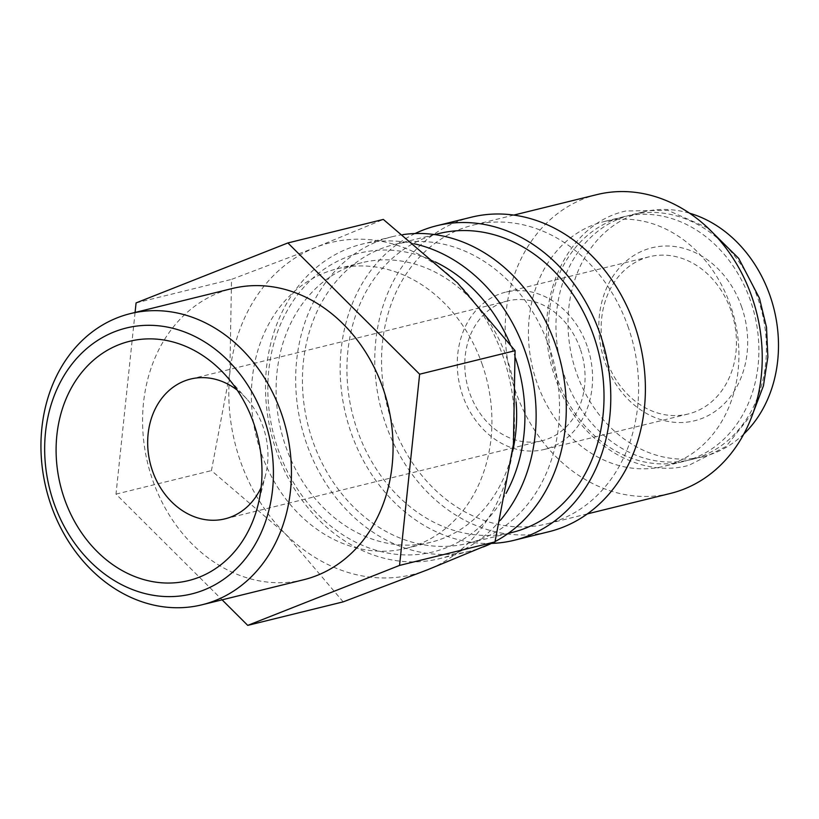 <?xml version="1.0" encoding="UTF-8"?>
<svg xmlns="http://www.w3.org/2000/svg" width="819" height="819" viewBox="0 0 819 819"><rect width="100%" height="100%" fill="white"/><g stroke="black" fill="none" stroke-linecap="round" stroke-linejoin="round"><path stroke-width="0.61" stroke-dasharray="4.09 3.07" d="M758.077 298.976A125.972 103.859 76.2 0 1 691.338 459.551A125.972 103.859 76.2 0 1 564.322 375.501A125.972 103.859 76.2 0 1 631.06 214.926A125.972 103.859 76.2 0 1 758.077 298.976M414.148 243.765A161.967 133.538 -103.8 0 0 362.07 244.123A161.967 133.538 -103.8 0 0 276.259 450.593A161.967 133.538 -103.8 0 0 439.568 558.66A161.967 133.538 -103.8 0 0 500.286 520.352M515.489 358.077A153.87 126.863 -103.8 0 0 514.701 355.753A153.87 126.863 -103.8 0 0 510.176 343.99M435.258 261.916A153.87 126.863 -103.8 0 0 301.279 290.172A153.87 126.863 -103.8 0 0 278.04 449.221A153.87 126.863 -103.8 0 0 386.896 552.907A153.87 126.863 -103.8 0 0 506.029 493.417M402.887 234.623A161.967 133.538 -103.8 0 0 392.229 236.701A161.967 133.538 -103.8 0 0 306.419 443.161A161.967 133.538 -103.8 0 0 469.727 551.228A161.967 133.538 -103.8 0 0 483.179 546.979M438.667 233.599A153.87 126.863 -103.8 0 0 357.145 429.74A153.87 126.863 -103.8 0 0 512.284 532.401M549.314 347.225A153.87 126.863 -103.8 0 0 394.164 244.564A153.87 126.863 -103.8 0 0 312.643 440.704A153.87 126.863 -103.8 0 0 467.782 543.366A153.87 126.863 -103.8 0 0 549.314 347.225M471.334 217.209A161.967 133.538 -103.8 0 0 385.524 423.669A161.967 133.538 -103.8 0 0 548.832 531.736M415.059 233.548A161.967 133.538 -103.8 0 0 350.921 432.197A161.967 133.538 -103.8 0 0 491.513 543.406M596.887 194.615A153.87 126.863 -103.8 0 0 515.366 390.755A153.87 126.863 -103.8 0 0 670.505 493.417M628.419 327.733A153.87 126.863 -103.8 0 0 473.28 225.071A153.87 126.863 -103.8 0 0 391.758 421.212A153.87 126.863 -103.8 0 0 546.897 523.873A153.87 126.863 -103.8 0 0 628.419 327.733M343.181 601.863L285.698 534.172L211.435 470.608L229.863 372.932L231.511 279.392L315.817 247.348A170.966 140.96 76.2 0 1 457.596 282.985A170.966 140.96 76.2 0 1 503.122 356.644A170.966 140.96 76.2 0 1 513.431 444.226A170.966 140.96 76.2 0 1 427.477 569.809A170.966 140.96 76.2 0 1 285.698 534.172A170.966 140.96 76.2 0 1 240.172 460.513A170.966 140.96 76.2 0 1 229.863 372.932A170.966 140.96 76.2 0 1 315.817 247.348L383.333 219.431M303.685 579.739A149.928 123.608 76.2 0 1 152.518 479.699A149.928 123.608 76.2 0 1 231.951 288.585M750.532 300.839A125.972 103.859 -103.8 0 0 623.515 216.779A125.972 103.859 -103.8 0 0 556.777 377.364A125.972 103.859 -103.8 0 0 683.793 461.414A125.972 103.859 -103.8 0 0 750.532 300.839M730.568 305.753A125.972 103.859 -103.8 0 0 603.552 221.703A125.972 103.859 -103.8 0 0 536.814 382.278A125.972 103.859 -103.8 0 0 663.83 466.328A125.972 103.859 -103.8 0 0 730.568 305.753M512.633 451.3A143.97 118.704 76.2 0 1 430.804 542.28A143.97 118.704 76.2 0 1 285.647 446.222A143.97 118.704 76.2 0 1 361.926 262.694A143.97 118.704 76.2 0 1 507.084 358.753A143.97 118.704 76.2 0 1 516.134 402.037M482.371 364.844A143.97 118.704 -103.8 0 0 337.203 268.786A143.97 118.704 -103.8 0 0 260.923 452.313A143.97 118.704 -103.8 0 0 406.091 548.372A143.97 118.704 -103.8 0 0 482.371 364.844M580.282 348.955A71.99 59.347 -103.8 0 0 507.698 300.921A71.99 59.347 -103.8 0 0 469.563 392.68A71.99 59.347 -103.8 0 0 542.137 440.714A71.99 59.347 -103.8 0 0 580.282 348.955M237.152 390.069A71.99 59.347 76.2 0 1 246.969 399.201A71.99 59.347 76.2 0 1 263.165 427.078A71.99 59.347 76.2 0 1 265.591 474.805A71.99 59.347 76.2 0 1 261.148 487.459M731.08 310.77A80.979 66.769 -103.8 0 0 649.426 256.736A80.979 66.769 -103.8 0 0 606.521 359.971A80.979 66.769 -103.8 0 0 688.175 413.994A80.979 66.769 -103.8 0 0 731.08 310.77M587.203 346.222A80.979 66.769 -103.8 0 0 505.548 292.188A80.979 66.769 -103.8 0 0 462.643 395.413A80.979 66.769 -103.8 0 0 544.297 449.447A80.979 66.769 -103.8 0 0 587.203 346.222M741.758 307.217A89.087 73.444 -103.8 0 0 644.154 250.256A89.087 73.444 -103.8 0 0 604.739 361.333A89.087 73.444 -103.8 0 0 702.344 418.284A89.087 73.444 -103.8 0 0 741.758 307.217M743.898 433.937A125.972 103.859 76.2 0 1 703.388 456.582A125.972 103.859 76.2 0 1 576.371 372.532A125.972 103.859 76.2 0 1 643.11 211.957A125.972 103.859 76.2 0 1 689.506 213.186M135.074 312.459L116.001 494.123L222.103 599.836M136.077 302.907L231.511 279.392M116.001 494.123L211.435 470.608M490.427 543.877A161.967 133.538 -103.8 0 0 495.085 541.543M708.077 228.102L667.905 210.37L626.085 210.964C564.035 224.048 529.146 308.077 555.405 378.132C575.358 439.383 636.209 479.699 688.769 465.376L726.074 446.478L753.408 412.111M392.229 236.701L362.07 244.123M434.654 234.582L394.164 244.564M513.759 215.1L473.28 225.071M623.515 216.779L603.552 221.703M361.926 262.694L337.203 268.786M507.698 300.921L190.581 379.054M649.426 256.736L505.548 292.188M265.591 474.805L257.954 505.221M643.11 211.957L631.06 214.926M703.388 456.582L691.338 459.551M246.969 399.201L226.075 375.808M688.175 413.994L544.297 449.447M542.137 440.714L225.03 518.837M430.804 542.28L406.091 548.372M683.793 461.414L663.83 466.328M587.377 513.892L546.897 523.873M508.271 533.384L467.782 543.366M469.727 551.228L439.568 558.66"/><path stroke-width="1.23" d="M500.286 520.352A161.967 133.538 -103.8 0 0 525.378 352.19A161.967 133.538 -103.8 0 0 414.148 243.765M510.176 343.99A153.87 126.863 -103.8 0 0 435.258 261.916M495.085 541.543A161.967 133.538 -103.8 0 0 555.538 344.768A161.967 133.538 -103.8 0 0 402.887 234.623M508.271 533.384L512.284 532.401A153.87 126.863 -103.8 0 0 593.806 336.261A153.87 126.863 -103.8 0 0 438.667 233.599L434.654 234.582M491.513 543.406A161.967 133.538 -103.8 0 0 514.219 540.264L548.832 531.736A161.967 133.538 -103.8 0 0 634.643 325.276A161.967 133.538 -103.8 0 0 471.334 217.209L436.732 225.737A161.967 133.538 -103.8 0 0 415.059 233.548M514.219 540.264A161.967 133.538 -103.8 0 0 600.04 333.804A161.967 133.538 -103.8 0 0 436.732 225.737M587.377 513.892L670.505 493.417A153.87 126.863 -103.8 0 0 752.026 297.277A153.87 126.863 -103.8 0 0 596.887 194.615L513.759 215.1M287.889 242.946L383.333 219.431L457.596 282.985L515.079 350.686L513.431 444.226L494.993 541.902L427.477 569.809L343.181 601.863L247.737 625.378L399.559 565.417L419.635 374.201L287.889 242.946L136.077 302.907L135.074 312.459M50.891 504.739A149.928 123.608 -103.8 0 0 202.058 604.77A149.928 123.608 -103.8 0 0 281.49 413.656A149.928 123.608 -103.8 0 0 130.323 313.626A149.928 123.608 -103.8 0 0 50.891 504.739M53.747 502.549A136.916 112.879 -103.8 0 0 203.757 590.079A136.916 112.879 -103.8 0 0 264.332 419.369A136.916 112.879 -103.8 0 0 114.332 331.838A136.916 112.879 -103.8 0 0 53.747 502.549M130.323 313.626L231.951 288.585A149.928 123.608 76.2 0 1 383.118 388.626A149.928 123.608 76.2 0 1 303.685 579.739L202.058 604.77M261.148 487.459A71.99 59.347 76.2 0 1 225.03 518.837A71.99 59.347 76.2 0 1 152.447 470.812A71.99 59.347 76.2 0 1 190.581 379.054A71.99 59.347 76.2 0 1 237.152 390.069M253.808 423.536A123.219 101.597 76.2 0 1 257.954 505.221A123.219 101.597 76.2 0 1 165.243 582.995A123.219 101.597 76.2 0 1 64.281 498.392A123.219 101.597 76.2 0 1 98.249 356.347A123.219 101.597 76.2 0 1 226.075 375.808A123.219 101.597 76.2 0 1 253.808 423.536M689.506 213.186A125.972 103.859 76.2 0 1 770.126 296.007A125.972 103.859 76.2 0 1 743.898 433.937M516.134 402.037A143.97 118.704 76.2 0 1 512.633 451.3M222.103 599.836L247.737 625.378M419.635 374.201L515.079 350.686M399.559 565.417L494.993 541.902M483.179 546.979A161.967 133.538 -103.8 0 0 490.427 543.877M506.029 493.417A153.87 126.863 -103.8 0 0 515.489 358.077M753.408 412.111L763.431 385.841L767.864 357.084L766.512 327.365L759.448 298.208L738.677 258.354L708.077 228.102"/></g></svg>
